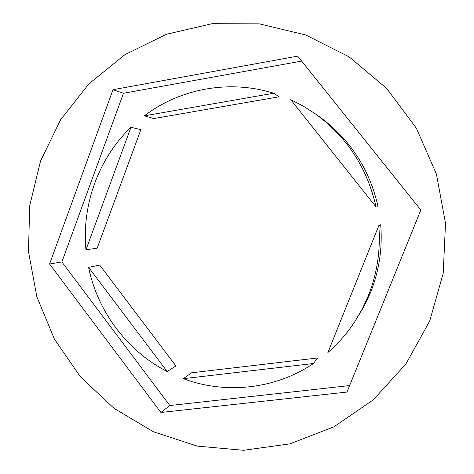 <?xml version="1.0" encoding="UTF-8"?>
<svg xmlns="http://www.w3.org/2000/svg" width="474" height="474" viewBox="0 0 474 474"><rect width="100%" height="100%" fill="white"/><g stroke="black" fill="none" stroke-linecap="round" stroke-linejoin="round"><path stroke-width="0.71" d="M429.717 321.017L443.214 273.261L445.519 223.331L436.406 174.059L416.397 128.247L386.707 88.46L349.107 56.85L305.813 34.993L259.278 23.842L212.032 23.7L166.487 34.258L124.858 54.694L89.029 83.738L60.53 119.821L40.503 161.142L29.702 205.746L28.481 251.617L36.848 296.748L54.421 339.141L80.485 376.913L113.973 408.315L153.499 431.808L197.338 446.111L243.512 450.3L289.804 443.877L333.862 426.861L373.311 399.831L405.916 363.961L429.717 321.017M355.026 321.313L363.783 306.915L370.544 292.488C379.182 270.832 382.571 248.246 380.699 224.741L378.797 225.654C380.735 249.994 377.233 273.368 368.292 295.788L362.26 308.894L355.026 321.313C347.383 333.05 338.335 343.449 327.895 352.514L378.797 225.654M376.072 207.019C367.303 168.187 347.193 137.217 315.731 114.098L303.561 106.271L290.752 99.694L376.072 207.019L378.068 206.747C369.601 169.242 350.168 139.32 319.754 116.977L315.731 114.098M313.468 363.517L317.527 357.989L191.555 372.795L183.349 378.673C225.47 394.534 275.086 389.344 313.468 363.517L183.349 378.673M167.203 371.545L175.913 365.922L99.706 265.096L88.567 267.3C97.626 311.536 127.103 351.021 167.203 371.545L88.567 267.3M85.96 249.792L97.182 248.157L140.879 129.633L130.966 127.293C98.456 158.5 81.735 204.845 85.96 249.792L130.966 127.293M347.015 392.057L420.829 210.029L297.696 56.139L112.996 89.693L49.592 264.024L160.917 412.481L347.015 392.057M301.66 61.093L123.465 93.254L61.881 261.944L169.805 405.543L349.64 385.575M169.805 405.543L160.917 412.481M61.881 261.944L49.592 264.024M123.465 93.254L112.996 89.693M144.386 115.828L153.89 118.547L279.127 96.785L273.717 93.23C229.392 79.33 180.203 88.52 144.386 115.828L273.717 93.23"/></g></svg>
